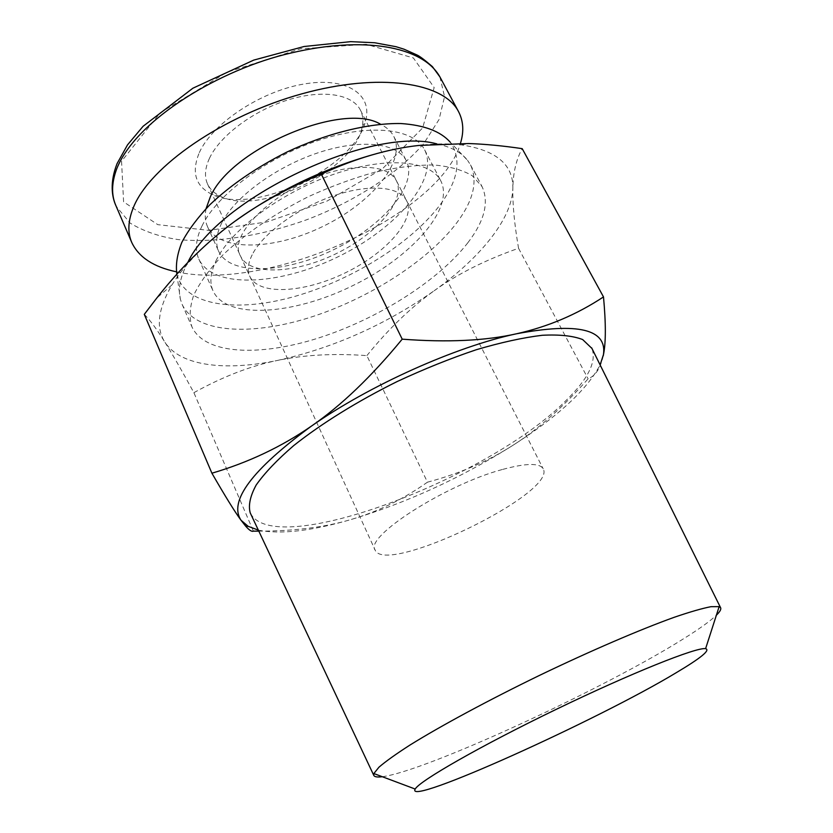 <?xml version="1.0" encoding="UTF-8"?>
<svg xmlns="http://www.w3.org/2000/svg" width="833" height="833" viewBox="0 0 833 833"><rect width="100%" height="100%" fill="white"/><g stroke="black" fill="none" stroke-linecap="round" stroke-linejoin="round"><path stroke-width="0.62" stroke-dasharray="4.17 3.12" d="M502.195 469.541C444.895 484.91 364.094 537.202 375.11 550.03C385.304 576.29 557.433 493.074 543.189 468.781C539.649 462.825 525.977 463.075 502.195 469.541M351.724 168.058C294.57 173.597 224.473 231.095 240.55 256.116C249.785 275.994 295.028 273.745 335.637 253.919C376.401 234.406 406.265 200.347 396.425 180.761C390.365 169.828 375.464 165.59 351.724 168.058M382.285 776.72C426.163 771.129 604.508 688.62 683.737 638.651C699.324 628.936 710.205 621.116 716.38 615.202M250.504 513.451C275.431 559.932 490.512 477.632 566.211 400.319C588.192 378.848 596.761 361.543 591.919 348.402M144.296 314.353C150.127 320.216 156.937 329.399 164.736 341.926C155.646 327.598 158.083 308.574 172.035 284.834C182.791 267.341 199.566 249.369 222.359 230.918L235.645 220.787M193.881 392.676C223.119 376.506 251.097 365.729 277.785 360.366C225.67 371.341 180.011 366.228 164.736 341.926C172.546 354.41 182.26 371.331 193.881 392.676L253.378 531.131M366.874 355.629C388.334 329.097 410.752 307.481 434.128 290.79C385.367 324.849 333.252 348.038 277.785 360.366C304.586 354.816 334.283 353.244 366.874 355.629L427.464 482.182C403.099 499.363 377.38 511.879 350.318 519.74C406.223 503.017 460.222 478.34 512.316 445.707C557.579 416.833 586.849 389.896 600.114 364.906M434.128 290.79C457.327 274.036 485.472 259.875 518.563 248.286C514.419 224.16 512.514 204.22 512.857 188.497C512.056 219.173 479.693 258.376 434.128 290.79M373.132 154.605C389.178 150.211 404.338 147.16 418.624 145.463C434.701 143.588 448.987 143.401 461.492 144.9C496.364 150.284 513.482 164.809 512.857 188.497C513.086 172.775 516.2 159.488 522.187 148.649M603.227 355.847C600.572 368.092 595.543 375.756 588.129 378.817C562.681 407.587 537.41 429.88 512.316 445.707C487.159 461.69 458.879 473.842 427.464 482.182M258.345 530.121C280.367 534.557 311.021 531.1 350.318 519.74C324.599 527.299 294.101 531.1 258.824 531.142M518.563 248.286L588.129 378.817M176.877 274.203L176.898 274.328C185.124 306.305 237.79 312.854 295.486 296.215C353.359 279.555 413.47 241.799 441.584 202.804C458.629 178.783 461.513 158.582 450.236 142.193L467.542 160.332C461.367 152.387 451.111 146.9 436.784 143.859M187.779 262.51C180.303 276.566 177.835 288.78 180.365 299.162L182.094 304.305C195.338 333.085 250.337 336.115 308.939 317.769C367.728 299.328 427.943 261.26 457.119 222.338C473.529 200.191 477.986 181.032 470.499 164.882L467.542 160.332M467.782 242.84C484.514 221.005 489.273 202.263 482.068 186.623L472.238 175.701C462.554 169.994 449.778 166.423 433.889 164.976C416.417 164.913 396.924 167.266 375.391 172.056C353.15 178.22 330.701 186.488 308.043 196.827C273.963 214.06 245.558 233.459 222.807 255.023C209.614 269.017 199.93 282.377 193.745 295.09C189.664 307.148 189.06 317.737 191.944 326.869C204.793 354.702 259.667 356.795 318.435 338.031C377.38 319.185 438.043 281.2 467.782 242.84M209.468 158.27C204.918 168.193 204.262 176.763 207.532 183.978C209.978 189.206 214.227 193.266 220.266 196.161C258.647 216.59 354.223 170.39 362.032 127.626C363.521 121.087 362.98 115.246 360.408 110.081C352.536 94.108 322.465 89.141 287.791 99.991C253.149 110.758 219.891 135.852 209.468 158.27M199.306 152.647C212.103 123.815 259.896 91.765 302.712 84.237C345.643 76.407 372.299 93.723 365.854 119.608C357.055 166.485 253.815 216.393 211.613 194.172C195.38 186.03 191.278 172.192 199.306 152.647M253.159 252.93C264.759 231.907 299.391 207.157 334.637 195.432C369.904 183.624 399.642 186.55 406.577 200.691C416.136 219.714 385.846 253.419 344.883 273.037C304.066 292.956 258.834 295.757 249.858 276.452C246.974 270.059 248.078 262.218 253.159 252.93M176.398 271.797C269.496 292.622 440.595 214.425 460.451 143.338M206.105 208.562C204.658 215.351 205.116 221.359 207.479 226.566C219.298 252.024 274.14 250.244 322.454 226.638C370.966 203.439 406.431 161.56 393.811 136.487C391.198 131.406 386.772 127.314 380.556 124.232M221.838 222.796C216.236 234.011 215.195 243.548 218.725 251.42C230.179 276.046 284.99 273.453 333.606 249.713C382.409 226.357 418.499 185.009 406.306 160.738C397.539 142.995 361.439 138.507 318.8 152.543C276.192 166.475 234.906 196.88 221.838 222.796M202.18 225.597C195.849 238.707 194.735 249.858 198.837 259.063C212.821 289.103 279.086 285.594 337.219 257.189C395.592 229.273 439.501 179.522 424.653 149.898C414.095 128.667 370.539 123.117 318.758 140.298C267.018 157.333 217.246 194.474 202.18 225.597M217.08 258.615C210.51 271.423 209.177 282.22 213.102 291.019C226.514 319.747 292.737 314.968 351.318 286.354C410.128 258.22 455.016 209.281 440.834 180.928C430.755 160.613 387.387 156.104 335.283 173.764C283.23 191.288 232.74 228.232 217.08 258.615M121.556 161.248L123.596 201.867L157.781 224.65L208.687 230.366L267.101 221.911L327.015 201.086L382.482 168.776L422.633 127.938L434.16 87.548L413.397 57.956L366.166 44.284L300.505 48.814L226.93 72.242L160.332 112.674L121.556 161.248M439.886 76.865L444.551 96.659L439.053 119.504L423.747 143.588C395.758 175.888 351.432 202.711 306.961 219.662C262.27 235.677 216.986 243.121 178.397 239.612C159.749 236.832 143.661 231.324 130.146 223.088L116.224 206.376M240.55 256.116L375.11 550.03M396.425 180.761L543.189 468.781M172.035 284.834L156.719 298.12M461.492 144.9L468.74 143.536M176.898 274.328L180.365 299.162M182.094 304.305L191.944 326.869M470.499 164.882L482.068 186.623M362.032 127.626L365.854 119.608M220.266 196.161L211.613 194.172M207.532 183.978L249.858 276.452M360.408 110.081L406.577 200.691M207.479 226.566L218.725 251.42M393.811 136.487L406.306 160.738M198.837 259.063L213.102 291.019M424.653 149.898L440.834 180.928"/><path stroke-width="1.25" d="M716.38 615.202C719.983 611.703 721.378 609.194 720.587 607.684L719.139 606.632L710.986 606.684C702.209 608.371 689.943 611.911 674.189 617.305C640.067 629.571 590.566 650.833 539.409 675.438C488.346 700.241 440.938 725.824 410.128 744.952C396.123 753.948 385.731 761.362 378.953 767.203L373.85 773.555L373.767 775.336C374.465 776.897 377.307 777.356 382.285 776.72M676.469 672.564C598.656 719.65 404.317 807.583 415.198 789.049C419.343 781.052 480.474 745.941 555.882 709.518C631.279 673.043 696.763 646.939 705.603 648.668C710.622 650.052 700.907 658.018 676.469 672.564M591.919 348.402L582.652 339.552C572.979 335.814 559.505 334.387 542.221 335.283C522.926 337.625 500.925 342.446 476.237 349.745C450.497 358.398 424.184 368.977 397.299 381.472C357.461 401.204 321.267 423.695 293.778 445.54C277.191 459.816 264.665 472.977 256.189 485.004C250.15 496.114 248.172 505.412 250.233 512.899L250.504 513.451M600.114 364.906L603.467 354.566C607.059 329.222 578.123 322.288 516.637 333.752C456.015 346.549 369.238 385.419 311.386 426.132C341.145 405.671 371.414 376.683 402.204 339.166C447.529 342.582 485.67 340.78 516.637 333.752C547.885 326.807 576.832 314.53 603.498 296.912L522.187 148.649C503.09 145.827 485.275 144.119 468.74 143.536L418.624 145.463C387.668 148.899 355.233 158.447 321.319 174.097C282.325 190.101 249.338 209.041 222.359 230.918C199.306 249.442 177.419 271.85 156.719 298.12L144.296 314.353L211.905 473.206C248.369 462.513 281.533 446.811 311.386 426.132C251.93 469.802 228.481 501.185 241.039 520.261L248.161 526.331L258.345 530.121M235.645 220.787C277.733 190.778 323.558 168.714 373.132 154.605M258.824 531.142L253.378 531.131C251.837 531.912 249.286 530.267 245.704 526.196L241.039 520.261C234.968 512.045 225.254 496.364 211.905 473.206M603.498 296.912C605.945 323.381 605.935 342.592 603.488 354.535L603.227 355.847M321.319 174.097L402.204 339.166M450.236 142.193C440.626 131.322 424.164 125.106 400.86 123.534C368.727 122.982 326.796 133.259 286.625 152.189C256.345 167.475 230.783 184.968 209.926 204.689C197.65 217.611 188.279 230.168 181.844 242.361C177.19 254.086 175.524 264.707 176.877 274.203M436.784 143.859C371.081 125.637 217.142 198.858 187.779 262.51M460.451 143.338C464.075 131.666 463.44 121.077 458.525 111.591C443.937 82.623 379.796 72.138 301.671 93.89C223.588 115.402 150.023 166.131 133.488 207.261C127.98 220.672 127.407 232.438 131.791 242.549C138.767 257.272 153.636 267.018 176.398 271.797M380.556 124.232C342.894 101.126 230.189 148.909 210.176 197.244L206.105 208.562M116.224 206.376L115.756 205.314C111.247 194.88 111.57 182.719 116.724 168.818C136.206 119.629 220.037 69.191 291.113 52.989C362.99 35.975 422.539 45.909 439.886 76.865L458.525 111.601M705.603 648.668L719.139 606.632M415.198 789.049L373.85 773.555M720.587 607.684L591.649 347.85M373.767 775.336L250.233 512.899M248.161 526.331L245.704 526.196M439.928 76.928L432.41 66.63C424.736 60.018 419.624 56.144 417.073 55.02L404.036 49.199L396.029 46.7L374.715 42.754L350.641 41.65L304.107 46.502L253.742 60.101L192.892 88.204L143.089 126.283L127.491 144.921L117.057 163.632C109.769 182.271 111.757 196.546 115.87 205.595M131.791 242.549L115.756 205.303"/></g></svg>
